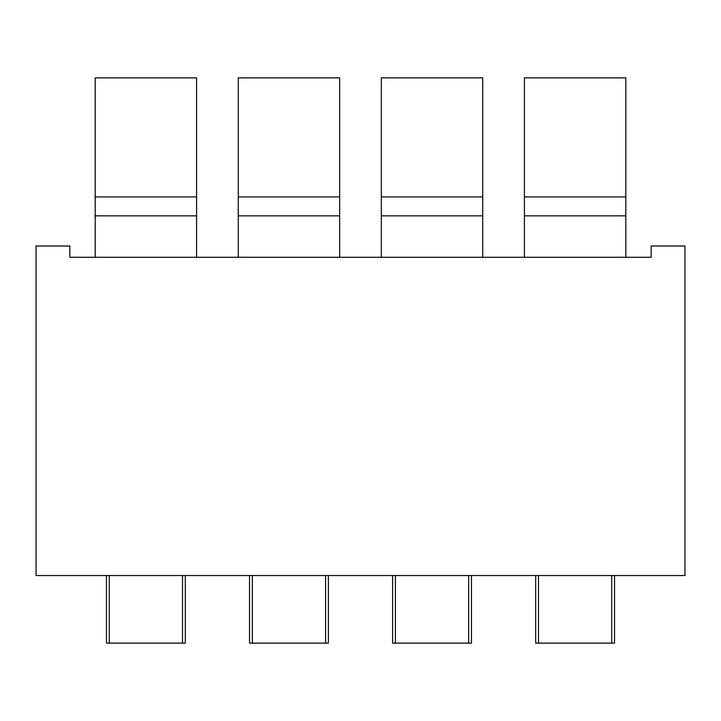 <?xml version="1.0" encoding="UTF-8"?>
<svg xmlns="http://www.w3.org/2000/svg" width="721" height="721" viewBox="0 0 721 721"><rect width="100%" height="100%" fill="white"/><g stroke="black" fill="none" stroke-linecap="round" stroke-linejoin="round"><path stroke-width="1.08" d="M482.728 215.849L381.346 215.849L381.346 257.28L339.654 257.28L339.654 215.849L238.272 215.849L238.272 257.28L196.59 257.28L196.59 77.877L95.19 77.877L95.19 257.28L69.847 257.28L69.847 246.014L36.05 246.014L36.05 575.529L684.95 575.529L684.95 246.014L651.153 246.014L651.153 257.28L625.81 257.28L625.81 77.877L524.41 77.877L524.41 257.28L482.728 257.28L482.728 77.877L381.337 77.877M651.153 257.28L69.847 257.28M673.964 575.529L631.722 575.529M577.927 575.529L494.39 575.529M215.029 575.529L148.742 575.529M280.866 575.529L226.322 575.529M535.685 575.619L535.685 643.123L614.535 643.123L614.535 575.529M538.497 575.619L538.497 643.123M611.723 575.529L611.723 643.123M392.603 575.529L392.603 643.123L471.462 643.123L471.462 575.529M395.423 575.529L395.423 643.123M468.65 575.529L468.65 643.123M249.529 575.619L249.529 643.123L328.388 643.123L328.388 575.529M252.35 575.619L252.35 643.123M325.577 575.529L325.577 643.123M106.465 575.529L106.465 643.123L185.315 643.123L185.315 575.619M109.277 575.529L109.277 643.123M182.503 575.619L182.503 643.123M238.263 196.923L238.263 215.849M339.654 215.849L339.654 77.877L238.263 77.877M238.272 77.877L238.272 196.923L339.654 196.923M381.337 196.923L381.337 215.849M381.346 77.877L381.346 196.923L482.728 196.923M95.19 215.849L196.59 215.849M196.59 196.923L95.19 196.923M524.41 215.849L625.81 215.849M625.81 196.923L524.41 196.923"/></g></svg>
